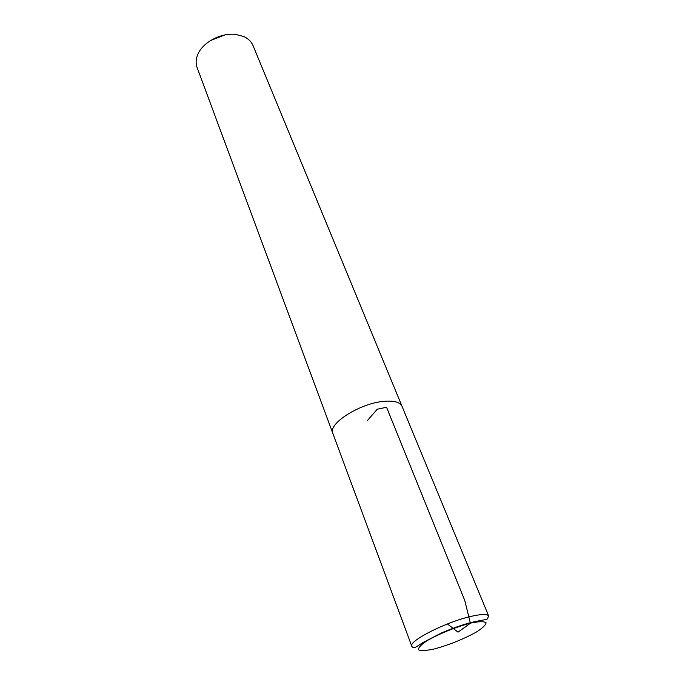 <?xml version="1.0" encoding="UTF-8"?>
<svg xmlns="http://www.w3.org/2000/svg" width="685" height="685" viewBox="0 0 685 685"><rect width="100%" height="100%" fill="white"/><g stroke="black" fill="none" stroke-linecap="round" stroke-linejoin="round"><path stroke-width="1.03" d="M224.808 34.961L210.578 40.535M402.172 406.667L252.979 45.484C251.318 41.554 248.21 38.557 243.663 36.502L235.691 34.438C221.075 32.538 202.674 42.324 197.794 54.483C195.85 59.073 195.61 63.38 197.057 67.395L332.996 433.776M332.841 433.357C327.635 423.767 360.233 403.063 384.157 401.324C394.106 400.519 400.057 402.163 402.001 406.256C400.074 402.155 394.123 400.511 384.165 401.316C360.233 403.054 327.61 423.775 332.824 433.365L411.805 646.289C412.755 648.096 414.699 648.001 417.619 646.015L422.662 642.71L442.022 632.683C453.59 627.862 463.308 624.455 471.177 622.485C483.499 619.634 486.932 619.685 487.129 619.154L488.73 616.14C487.532 613.897 481.683 613.965 471.186 616.346C445.952 621.946 408.054 641.263 411.805 646.289M447.425 623.958L458.008 632.152L470.398 623.247L464.772 600.497L386.554 407.25L377.272 409.219L367.614 420.299M470.604 623.102C455.097 627.323 440.729 633.103 427.5 640.432C421.069 644.654 418.09 647.787 418.552 649.834C421.189 650.973 426.601 650.639 434.795 648.849C449.488 644.756 463.197 639.251 475.921 632.332C482.48 628.196 485.862 624.985 486.059 622.708C484.038 621.278 478.883 621.406 470.604 623.102M402.001 406.256L488.73 616.14"/></g></svg>

